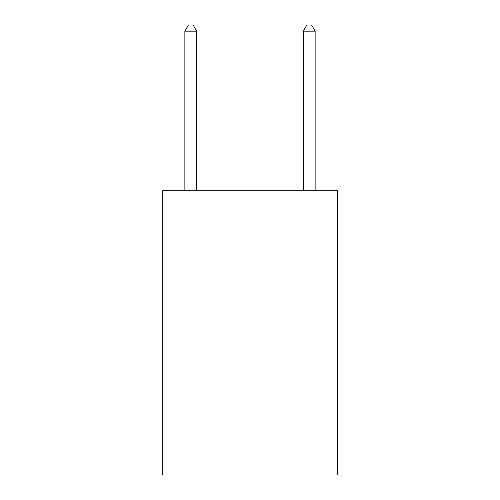 <?xml version="1.0" encoding="UTF-8"?>
<svg xmlns="http://www.w3.org/2000/svg" width="500" height="500" viewBox="0 0 500 500"><rect width="100%" height="100%" fill="white"/><g stroke="black" fill="none" stroke-linecap="round" stroke-linejoin="round"><path stroke-width="0.75" d="M337.631 190.787L337.631 475L162.369 475L162.369 190.787L337.631 190.787M196.713 190.787L196.713 31.156L184.869 31.156L184.869 190.787M184.869 31.156L188.419 25L193.156 25L196.713 31.156M315.131 190.787L315.131 31.156L303.288 31.156L303.288 190.787M303.288 31.156L306.844 25L311.581 25L315.131 31.156"/></g></svg>
